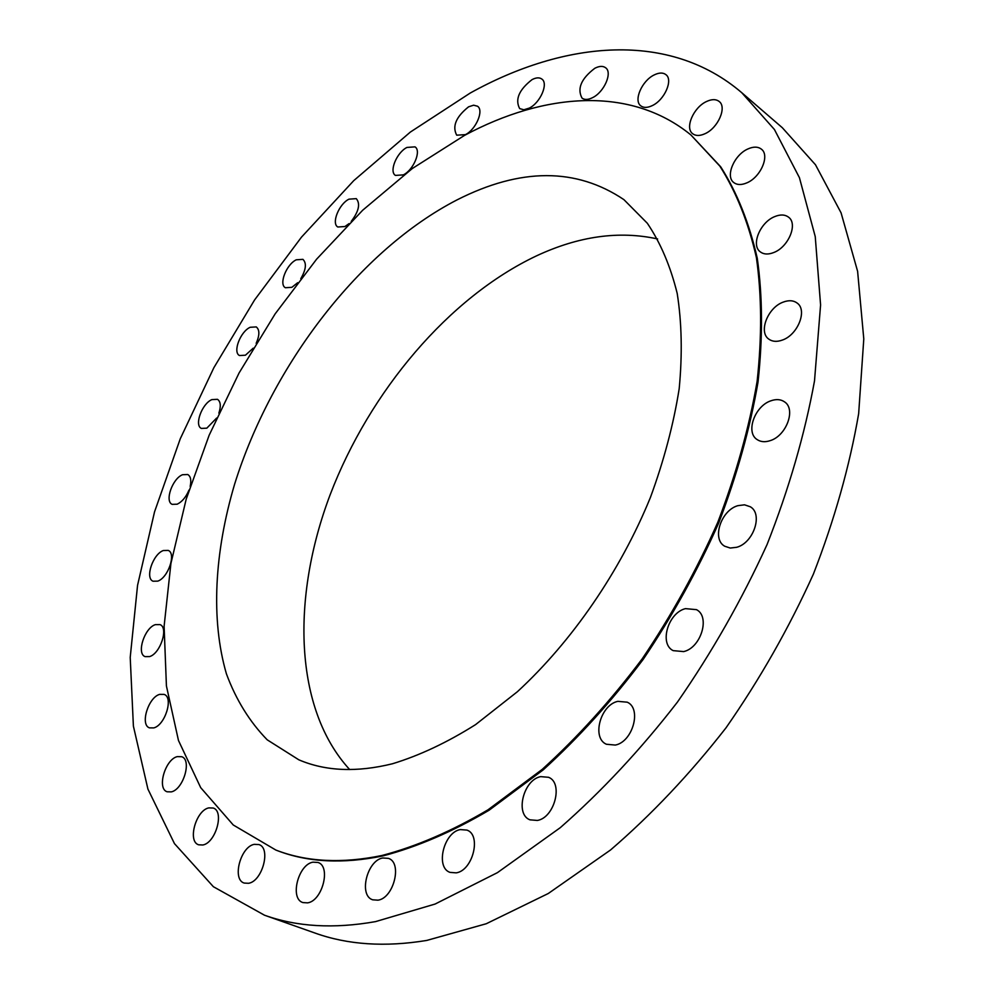 <?xml version="1.0" encoding="UTF-8"?>
<svg xmlns="http://www.w3.org/2000/svg" width="994" height="994" viewBox="0 0 994 994"><rect width="100%" height="100%" fill="white"/><g stroke="black" fill="none" stroke-linecap="round" stroke-linejoin="round"><path stroke-width="1.49" d="M248.575 883.293C262.453 881.243 271.213 848.019 258.912 844.565L254.29 844.341C240.486 846.639 231.813 879.578 244.213 883.07L248.575 883.293M202.875 844.987C215.822 842.763 224.557 811.266 213.238 808.035L208.802 807.886C195.917 810.334 187.27 841.545 198.676 844.813L202.875 844.987M171.303 791.883C183.43 789.422 192.09 759.801 181.691 756.72L177.292 756.62C165.228 759.292 156.654 788.652 167.129 791.783L171.303 791.883M153.759 727.906C165.166 725.173 173.726 697.403 164.159 694.408L159.686 694.371C148.33 697.291 139.856 724.812 149.473 727.856L153.759 727.906M149.56 656.599C160.407 653.58 168.818 627.574 159.997 624.605L155.362 624.642C144.552 627.835 136.228 653.617 145.099 656.624L149.56 656.599M157.748 581.13C168.16 577.8 176.435 553.397 168.234 550.415L163.351 550.527C152.977 554.006 144.789 578.197 153.039 581.217L157.748 581.13M190.165 486.389C191.494 480.301 190.699 476.35 187.767 474.523L182.561 474.722C172.496 478.474 164.445 501.299 172.173 504.356L177.218 504.194C182.076 501.808 186.002 497.112 188.984 490.104M218.866 413.169C221.128 406.173 220.668 401.551 217.487 399.315L211.884 399.6C201.993 403.626 194.066 425.283 201.372 428.426L206.827 428.166L216.642 418.039M256.166 343.315C259.72 335.251 259.745 329.784 256.253 326.914L250.165 327.287C240.349 331.586 232.497 352.286 239.504 355.541L245.431 355.206L253.221 348.173M300.772 278.718C306.065 269.573 306.786 263.124 302.921 259.347L296.262 259.807C286.421 264.367 278.606 284.334 285.377 287.738L291.876 287.316L297.678 282.706M351.217 221.426C358.834 211.362 360.524 203.77 356.287 198.638L348.969 199.16C338.991 203.969 331.164 223.414 337.811 227.005L344.955 226.52L349.056 223.613M403.328 174.882C413.579 169.962 421.593 150.678 415.007 146.863L406.944 147.435C396.718 152.492 388.84 171.602 395.45 175.416L403.328 174.882M465.428 134.637C476.014 129.481 484.14 110.334 477.518 106.221L473.616 105.19L468.596 106.818C456.022 116.857 452.046 126.313 456.706 135.184L465.428 134.637M529.305 108.097C540.338 102.742 548.638 83.521 541.867 79.073C539.419 77.296 536.139 77.482 532.026 79.632C518.992 89.82 514.88 99.487 519.676 108.607L523.875 109.775L529.305 108.097M592.586 97.648C604.166 92.131 612.689 72.624 605.669 67.803C602.985 65.79 599.37 65.952 594.834 68.263C581.229 78.638 576.955 88.578 581.999 98.083C584.609 100.009 588.15 99.86 592.586 97.648M652.35 105.575C664.564 99.934 673.348 79.93 665.943 74.674C663.01 72.425 659.072 72.525 654.114 74.972C641.913 80.775 633.327 100.605 640.782 105.836C643.64 107.986 647.504 107.899 652.35 105.575M705.094 133.668C718.053 127.977 727.111 107.228 719.196 101.5C716.003 99.027 711.741 99.052 706.423 101.562C693.501 107.439 684.642 127.99 692.644 133.693C695.75 136.054 699.9 136.041 705.094 133.668M746.954 182.821C760.696 177.168 770.039 155.412 761.441 149.199C758 146.553 753.489 146.466 747.91 148.951C734.193 154.815 725.073 176.373 733.771 182.548C737.113 185.07 741.499 185.17 746.954 182.821M773.916 252.464C788.503 246.959 798.083 223.898 788.615 217.226C784.987 214.48 780.315 214.282 774.624 216.642C760.062 222.383 750.731 245.257 760.323 251.88C763.839 254.489 768.374 254.688 773.916 252.464M782.464 340.035C797.896 334.792 807.637 310.066 797.101 303.033C793.361 300.312 788.689 300.026 783.098 302.151C767.691 307.655 758.211 332.182 768.884 339.178C772.5 341.737 777.035 342.023 782.464 340.035M770.213 440.64C786.453 435.794 796.219 409.068 784.49 401.837C780.762 399.29 776.264 398.942 770.996 400.768C754.794 405.912 745.276 432.427 757.179 439.609C760.77 441.982 765.119 442.33 770.213 440.64M736.666 547.296C753.589 542.935 763.243 513.96 750.296 506.766L744.518 504.815L737.846 505.673C720.973 510.332 711.567 539.096 724.713 546.228L730.255 548.042L736.666 547.296M683.673 651.592C701.031 647.815 710.474 616.504 696.459 609.645L685.45 608.639C668.154 612.751 658.947 643.826 673.174 650.635L683.673 651.592M615.311 745.065C632.805 741.859 641.962 708.474 627.239 702.186L617.846 701.354C600.438 704.883 591.48 738.02 606.415 744.257L615.311 745.065M537.344 820.448C554.59 817.764 563.523 782.862 548.564 777.296L540.699 776.637C523.552 779.644 514.78 814.26 529.939 819.826L537.344 820.448M456.209 872.856C472.871 870.57 481.668 834.96 466.944 830.089L460.346 829.58C443.784 832.177 435.123 867.501 450.021 872.384L456.209 872.856M307.606 902.863C322.466 900.887 331.226 866.246 317.968 862.457L312.961 862.171C298.175 864.42 289.515 898.75 302.909 902.577L307.606 902.863M377.981 900.179C393.81 898.129 402.558 862.63 388.443 858.369L382.802 857.984C367.059 860.332 358.424 895.532 372.688 899.806L377.981 900.179M264.479 915.201L314.986 933.043C347.801 944.822 385.063 947.282 426.749 940.436L486.277 923.737L548.278 893.507L610.54 849.982C651.48 814.732 689.973 774.015 726.005 727.832C759.901 679.2 789.012 627.972 813.365 574.147C834.475 519.825 849.572 466.348 858.654 413.703L863.786 338.929L857.611 271.325L841.073 212.84L815.478 164.755L782.34 127.729L741.785 92.728C669.534 30.814 564.965 40.431 470.174 93.076L410.36 132.065L353.752 180.635L301.505 237.119L254.588 299.94L213.909 367.631L180.274 438.752L154.542 511.848L137.557 585.329L130.214 657.419L133.395 726.117L147.92 789.087L174.459 843.608L213.375 886.71L264.479 915.201C296.883 926.843 333.909 928.98 375.533 921.612L435.111 904.043L497.435 872.645L560.268 827.679C601.705 791.348 640.782 749.464 677.498 702.012C712.089 652.114 741.946 599.618 767.057 544.55C788.913 489.036 804.73 434.49 814.508 380.913L820.584 304.972L815.242 236.584L799.424 177.665L774.425 129.506L741.785 92.728M275.885 850.069L276.904 850.454C307.568 862.345 342.955 864.159 383.038 855.896C417.331 846.876 452.68 831.655 489.073 810.234L543.184 769.89C578.694 737.647 612.043 700.807 643.205 659.357C672.516 615.907 697.689 570.407 718.749 522.869C737.014 475.02 750.11 428.091 758.024 382.081C762.87 337.426 762.634 296.175 757.279 258.316C749.24 222.967 737.039 192.463 720.7 166.806L690.892 134.948C630.755 85.832 544.6 92.38 464.447 135.433L412.311 168.52L362.673 210.243L316.626 259.161L275.139 313.88L239.045 373.023L209.138 435.26L186.189 499.212L170.931 563.412L164.109 626.245L166.42 685.947L178.473 740.48L200.689 787.633L233.255 824.983L275.885 850.069C306.55 861.947 341.924 863.761 382.007 855.486C416.3 846.466 451.649 831.232 488.042 809.787L542.177 769.418C577.688 737.15 611.049 700.285 642.223 658.823C671.546 615.348 696.732 569.835 717.805 522.272C736.082 474.399 749.19 427.457 757.117 381.435C761.976 336.767 761.739 295.491 756.409 257.632C748.37 222.283 736.181 191.78 719.855 166.122L690.892 134.948M392.506 763.752C419.592 755.49 447.288 742.443 475.579 724.614L517.389 691.725C572.209 641.205 620.231 571.351 650.424 497.472C663.98 460.433 673.572 424.177 679.188 388.716C682.456 354.311 681.797 322.553 677.2 293.441C670.503 266.255 660.55 242.871 647.33 223.265L623.921 199.645C576.209 167.564 520.595 167.638 457.078 199.869C359.679 250.09 271.722 365.183 234.596 484.24C214.455 552.204 210.604 619.486 226.421 673.857C236.013 699.764 249.618 721.756 267.212 739.822L298.834 759.814C325.585 771.257 356.809 772.562 392.506 763.752M657.618 238.958C619.15 230.509 578.781 236.137 536.511 255.856C448.878 297.293 369.669 391.325 330.157 494.689C291.155 597.879 294.025 709.045 349.689 769.567"/></g></svg>
